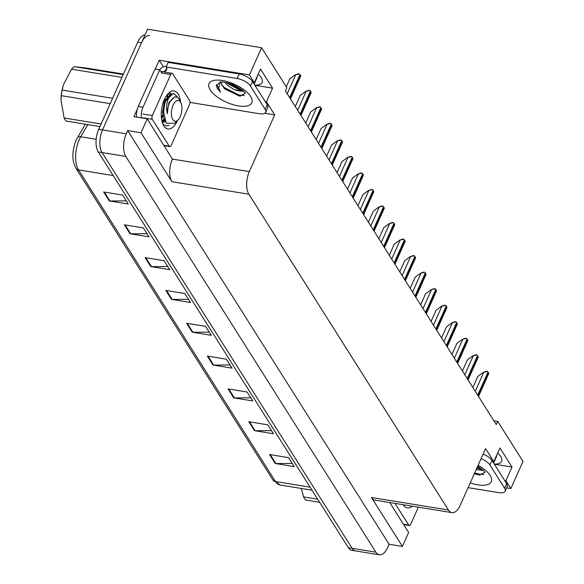 <?xml version="1.0" encoding="UTF-8"?>
<svg xmlns="http://www.w3.org/2000/svg" width="584" height="584" viewBox="0 0 584 584"><rect width="100%" height="100%" fill="white"/><g stroke="black" fill="none" stroke-linecap="round" stroke-linejoin="round"><path stroke-width="0.88" d="M258.179 74.204A17.608 7.395 24.1 0 1 262.172 82.461A17.608 7.395 24.1 0 1 254.777 85.111M155.213 69.102L159.177 60.232L163.323 66.78M265.209 101.616L266.443 101.813L274.699 114.887L249.332 171.594L172.382 159.082L147.234 118.822L133.933 116.661L137.262 109.23M249.332 171.594A16.505 8.001 99.2 0 0 248.872 194.216L448.439 510.007L371.482 497.495L402.405 546.427L408.647 532.484L389.711 502.517M371.482 497.495A16.505 8.001 99.2 0 0 374.95 500.116L451.906 512.628A16.505 8.001 99.2 0 0 460.214 505.284L485.574 448.578L493.838 461.645L492.604 461.448M172.382 159.082A16.505 8.001 99.2 0 0 171.922 181.704L141 132.772L127.699 130.612L389.105 544.266L387.681 547.456A16.505 8.001 -80.8 0 1 379.374 554.8A16.505 8.001 -80.8 0 1 375.906 552.179L125.808 156.424A16.505 8.001 -80.8 0 1 126.268 133.802L127.699 130.612M147.234 118.822L141 132.772M379.374 554.8L355.619 550.938A16.505 8.001 -80.8 0 1 352.152 548.318L102.061 152.563A16.505 8.001 -80.8 0 1 102.521 129.94L147.584 29.2L261.588 47.735L249.434 74.905L159.177 60.232M504.671 480.544L505.905 480.741L510.839 488.56L522.994 461.396L497.729 421.414L493.889 420.787M510.839 488.56L506.627 487.874M402.405 546.427L389.105 544.266M497.729 421.414L496.298 424.604L285.423 90.907L286.853 87.717L261.588 47.735M448.439 510.007A16.505 8.001 99.2 0 0 451.906 512.628M274.699 114.887L264.734 113.267M249.434 74.905L254.376 82.724L253.142 82.519M494.341 464.192L512.022 467.069L499.955 447.972L493.838 461.645M512.022 467.069L505.905 480.741M254.879 85.264L272.56 88.14L260.493 69.043L254.376 82.724M272.56 88.14L266.443 101.813M494.239 464.039A17.608 7.395 -155.9 0 0 501.634 461.389A17.608 7.395 -155.9 0 0 497.641 453.133M87.855 124.596L80.701 136.758A22.009 10.673 99.2 0 0 79.168 139.744A22.009 10.673 99.2 0 0 78.555 169.915A5.504 4.219 147.7 0 1 75.942 168.294L73.766 163.097A19.812 9.607 -80.8 0 1 76.124 140.321A19.812 9.607 -80.8 0 1 77.497 137.634L85.403 124.195M145.044 34.872A16.505 8.001 -80.8 0 0 137.663 42.26L98.718 129.32A16.505 8.001 -80.8 0 0 98.258 151.95L348.356 547.704A16.505 8.001 -80.8 0 0 351.823 550.318L355.619 550.938A16.505 8.001 -80.8 0 1 352.152 548.318L102.061 152.563A16.505 8.001 -80.8 0 1 102.521 129.94L141.467 42.873A16.505 8.001 -80.8 0 1 149.767 35.529M292.226 463.448L275.889 463.55A4.402 3.38 147.7 0 1 275.203 463.492L294.205 466.587L288.547 457.63L269.553 454.542L275.203 463.492M271.48 430.627L255.15 430.729A4.402 3.38 147.7 0 1 254.463 430.671L273.465 433.766L267.808 424.816L248.806 421.721L254.463 430.671M250.74 397.806L234.41 397.908A4.402 3.38 147.7 0 1 233.724 397.857L252.726 400.945L247.068 391.995L228.067 388.9L233.724 397.857M230.001 364.985L213.671 365.088A4.402 3.38 147.7 0 1 212.985 365.036L231.987 368.124L226.329 359.175L207.327 356.079L212.985 365.036M126.297 200.881L109.967 200.984A4.402 3.38 147.7 0 1 109.281 200.933L128.283 204.02L122.625 195.071L103.623 191.983L109.281 200.933M147.037 233.702L130.707 233.804A4.402 3.38 147.7 0 1 130.02 233.753L149.022 236.841L143.365 227.891L124.363 224.803L130.02 233.753M167.776 266.523L151.446 266.625A4.402 3.38 147.7 0 1 150.76 266.574L169.762 269.662L164.104 260.712L145.102 257.624L150.76 266.574M188.523 299.344L172.185 299.446A4.402 3.38 147.7 0 1 171.499 299.395L190.501 302.483L184.843 293.533L165.849 290.438L171.499 299.395M209.262 332.165L192.924 332.267A4.402 3.38 147.7 0 1 192.246 332.216L211.247 335.304L205.59 326.354L186.588 323.259L192.246 332.216M472.865 387.513L477.814 376.446L483.18 372.431L487.37 371.439A2.752 1.153 24.1 0 1 487.99 372.103L488.553 373.001A2.752 1.153 24.1 0 1 488.728 373.592L478.522 396.47M483.18 372.431L486.406 371.278L487.37 371.439M462.418 370.979L467.368 359.919L472.733 355.897L476.924 354.911A2.752 1.153 24.1 0 1 477.544 355.576L478.106 356.466A2.752 1.153 24.1 0 1 478.281 357.065L468.076 379.936M472.733 355.897L475.96 354.751L476.924 354.911M451.972 354.452L456.922 343.385L462.287 339.37L466.477 338.377A2.752 1.153 24.1 0 1 467.098 339.048L467.66 339.939A2.752 1.153 24.1 0 1 467.835 340.538L457.63 363.409M462.287 339.37L465.514 338.224L466.477 338.377M441.526 337.924L446.475 326.858L451.841 322.842L456.031 321.85A2.752 1.153 24.1 0 1 456.651 322.514L457.214 323.412A2.752 1.153 24.1 0 1 457.389 324.003L447.183 346.881M451.841 322.842L455.067 321.689L456.031 321.85M431.08 321.39L436.029 310.33L441.394 306.308L445.585 305.322A2.752 1.153 24.1 0 1 446.205 305.987L446.767 306.877A2.752 1.153 24.1 0 1 446.95 307.476L436.737 330.347M441.394 306.308L444.621 305.162L445.585 305.322M257.281 76.212A17.936 7.534 24.1 0 1 256.997 77.745L254.149 84.118M245.455 93.294L239.871 96.075L225.066 89.162L221.927 85.242L221.402 81.972M220.438 82.037L218.723 87.98L220.548 92.177L217.431 88.702L216.365 85.578L220.204 82.096C220.029 81.3 230.571 83.008 234.082 85.176C240.287 88.301 244.076 90.995 245.441 93.265L245.404 93.002M224.833 82.271L227.607 85.359L234.235 89.622L243.988 91.564M227.008 82.716L228.256 83.906L239.25 89.761L242.528 90.264M239.206 73.956L237.17 78.511L166.104 66.963L168.141 62.4L239.206 73.956A11.008 4.621 24.1 0 1 252.478 81.468L267.187 104.74A11.008 4.621 24.1 0 1 267.728 107.69L265.691 112.245A11.008 4.621 24.1 0 1 259.413 113.719L190.012 102.434M237.17 78.511A11.008 4.621 24.1 0 1 250.441 86.023L265.143 109.296A11.008 4.621 24.1 0 1 265.691 112.245M166.104 66.963A11.008 4.621 24.1 0 1 166.652 69.912A11.008 4.621 24.1 0 1 165.323 71.117L164.367 70.963L165.133 72.16M161.899 71.993A11.008 5.336 -80.8 0 1 159.724 69.832L154.972 69.058L138.255 106.441A11.008 5.336 99.2 0 0 136.576 117.092M141.328 117.866A11.008 5.336 -80.8 0 1 143 107.215L159.724 69.832M160.855 71.365L163.965 71.876A11.008 5.336 -80.8 0 1 163.783 71.941M164.367 70.963L163.965 71.876M166.666 68.116L165.323 71.117M159.76 69.905A5.504 4.219 147.7 0 1 166.36 66.394M227.242 82.957L242.499 90.235M224.446 88.578L238.768 95.791L240.586 96.134M228.833 83.213L241.031 89.118M221.759 84.884L224.621 87.731L239.09 95.068L244.236 95.608M216.744 84.388L220.548 92.177M496.743 455.14A17.936 7.534 24.1 0 1 496.458 456.673L493.611 463.046M484.866 471.93L485.005 472.368L479.333 475.004L474.296 473.806M476.836 468.12L481.99 469.193M476.186 469.572L483.45 470.485M483.099 454.118A11.008 4.621 24.1 0 1 491.94 460.396L506.642 483.669A11.008 4.621 24.1 0 1 507.189 486.618L505.153 491.173A11.008 4.621 24.1 0 1 498.875 492.648L468.098 487.647M481.055 458.681A11.008 4.621 24.1 0 1 489.896 464.952L504.605 488.224A11.008 4.621 24.1 0 1 505.153 491.173M476.997 467.762L481.953 469.164M474.405 473.551L480.048 475.062M477.318 467.039L480.493 468.047M474.726 472.828L478.551 473.989L483.698 474.536M177.551 120.435A19.257 9.337 -80.8 0 1 163.286 124.939A19.257 9.337 -80.8 0 1 164.367 99.506A19.257 9.337 -80.8 0 1 168.433 93.301A19.257 9.337 -80.8 0 1 180.529 102.09M170.63 94.126L167.148 94.761M166.725 95.323L167.382 95.433L166.659 95.411M161.491 118.603L163.71 115.157M162.717 121.238L164.243 120.056M162.841 121.947L164.739 120.852M171.221 145.38A2.752 1.336 -80.8 0 1 169.834 146.606A2.752 1.336 -80.8 0 1 169.258 146.168L152.285 119.318A2.752 1.336 -80.8 0 1 152.366 115.544L170.718 74.518A2.752 1.336 -80.8 0 1 172.097 73.299A2.752 1.336 -80.8 0 1 172.674 73.73L189.647 100.587A2.752 1.336 -80.8 0 1 189.574 104.353L171.221 145.38M170.718 74.518L161.213 72.978A2.752 1.336 -80.8 0 1 162.6 71.752L172.097 73.299M162.717 123.662L163.666 124.815L162.659 123.501M169.448 103.01L169.411 101.507M171.338 93.79L169.345 92.732M418.348 507.167L410.683 524.308A2.752 1.336 -80.8 0 1 409.296 525.534A2.752 1.336 -80.8 0 1 408.72 525.096L394.988 503.371M412.253 506.182A19.257 9.337 -80.8 0 1 403.216 504.715M99.952 126.56L66.065 121.049A30.266 14.673 -80.8 0 1 65.043 119.625A30.266 14.673 -80.8 0 1 64.123 117.975L101.105 123.983M123.436 74.066L86.447 68.051L74.292 66.656L123.195 74.606M163.462 124.582L166.279 125.91L169.302 125.334M177.346 97.294L176.85 96.236L173.762 93.681L170.2 94.966C167.009 99.616 166.009 105.894 167.207 113.785C167.572 105.813 169.791 100.397 173.871 97.535C175.82 96.36 177.47 96.783 178.821 98.791L180.85 102.718A10.483 5.081 -80.8 0 1 178.047 119.939A10.483 5.081 -80.8 0 1 172.784 119.559A10.483 5.081 -80.8 0 1 173.076 105.193A10.483 5.081 -80.8 0 1 180.551 102.193A10.483 5.081 -80.8 0 1 180.85 102.718M173.762 93.681L173.003 93.564L165.666 101.054L164.717 103.945A16.505 8.001 -80.8 0 1 170.2 94.966M178.047 119.939L174.645 123.312L166.294 123.18L163.593 112.062L164.717 103.945M110.208 103.638L61.305 95.688L61.021 99.404A25.864 12.541 -80.8 0 1 63.342 85.125L62.16 90.075L112.602 98.28M121.947 77.387L71.504 69.189A30.266 14.673 -80.8 0 1 74.292 66.656M61.305 95.688A30.266 14.673 -80.8 0 1 62.16 90.075M61.006 100.149L64.123 117.975M71.504 69.189L63.539 84.498M161.352 117.253L162.666 115.041M165.148 99.791L164.834 98.506M162.228 121.472L164.279 120.122M168.134 96.469L166.579 95.535M161.972 121.231L164.484 122.603M164.944 103.142L163.6 111.697M162.44 112.683L164.272 103.383M164.228 101.711L164.06 100.214M161.877 120.844L163.819 119.202M167.623 97.207L166.396 95.791M168.155 96.448L164.016 102.237L162.783 115.742L165.345 121.611M175.952 97.053L174.631 96.842L168.769 103.01L167.207 113.785M319.645 502.276L305.527 499.977A30.266 14.673 -80.8 0 1 304.505 498.546A30.266 14.673 -80.8 0 1 303.578 496.904L317.703 499.196M301.271 488.465L303.578 496.904M420.633 304.863L425.583 293.796L430.948 289.781L435.138 288.788A2.752 1.153 24.1 0 1 435.759 289.46L436.328 290.35A2.752 1.153 24.1 0 1 436.504 290.949L426.291 313.82M430.948 289.781L434.175 288.635L435.138 288.788M410.187 288.335L415.136 277.269L420.502 273.254L424.692 272.261A2.752 1.153 24.1 0 1 425.313 272.925L425.882 273.823A2.752 1.153 24.1 0 1 426.057 274.414L415.844 297.293M420.502 273.254L423.728 272.1L424.692 272.261M399.741 271.808L404.69 260.741L410.056 256.719L414.246 255.734A2.752 1.153 24.1 0 1 414.866 256.398L415.436 257.296A2.752 1.153 24.1 0 1 415.611 257.887L405.398 280.758M410.056 256.719L413.282 255.573L414.246 255.734M389.294 255.274L394.244 244.207L399.609 240.192L403.799 239.199A2.752 1.153 24.1 0 1 404.42 239.871L404.989 240.761A2.752 1.153 24.1 0 1 405.165 241.36L394.952 264.231M399.609 240.192L402.836 239.046L403.799 239.199M378.848 238.746L383.798 227.68L389.163 223.665L393.353 222.672A2.752 1.153 24.1 0 1 393.974 223.336L394.543 224.234A2.752 1.153 24.1 0 1 394.718 224.825L384.513 247.704M389.163 223.665L392.39 222.511L393.353 222.672M368.402 222.219L373.351 211.153L378.717 207.13L382.907 206.145A2.752 1.153 24.1 0 1 383.527 206.809L384.097 207.707A2.752 1.153 24.1 0 1 384.272 208.298L374.067 231.169M378.717 207.13L381.943 205.984L382.907 206.145M357.956 205.685L362.905 194.618L368.27 190.603L372.461 189.61A2.752 1.153 24.1 0 1 373.081 190.282L373.651 191.172A2.752 1.153 24.1 0 1 373.826 191.771L363.62 214.642M368.27 190.603L371.497 189.457L372.461 189.61M347.509 189.158L352.466 178.091L357.824 174.076L362.014 173.083A2.752 1.153 24.1 0 1 362.642 173.747L363.204 174.645A2.752 1.153 24.1 0 1 363.379 175.237L353.174 198.115M357.824 174.076L361.051 172.922L362.014 173.083M337.063 172.63L342.02 161.564L347.385 157.541L351.575 156.556A2.752 1.153 24.1 0 1 352.196 157.22L352.758 158.118A2.752 1.153 24.1 0 1 352.933 158.709L342.728 181.58M347.385 157.541L350.612 156.395L351.575 156.556M326.624 156.096L331.573 145.029L336.939 141.014L341.129 140.021A2.752 1.153 24.1 0 1 341.749 140.693L342.312 141.583A2.752 1.153 24.1 0 1 342.487 142.182L332.281 165.053M336.939 141.014L340.165 139.868L341.129 140.021M316.178 139.569L321.127 128.502L326.493 124.487L330.683 123.494A2.752 1.153 24.1 0 1 331.303 124.158L331.865 125.056A2.752 1.153 24.1 0 1 332.041 125.648L321.835 148.526M326.493 124.487L329.719 123.333L330.683 123.494M305.731 123.041L310.681 111.975L316.046 107.952L320.236 106.967A2.752 1.153 24.1 0 1 320.857 107.631L321.419 108.529A2.752 1.153 24.1 0 1 321.594 109.12L311.389 131.999M316.046 107.952L319.273 106.806L320.236 106.967M295.285 106.507L300.234 95.44L305.6 91.425L309.79 90.432A2.752 1.153 24.1 0 1 310.411 91.104L310.973 91.995A2.752 1.153 24.1 0 1 311.148 92.593L300.942 115.464M305.6 91.425L308.827 90.279L309.79 90.432M286.262 86.79L289.788 78.913L295.154 74.898L299.344 73.905A2.752 1.153 24.1 0 1 299.964 74.57L300.526 75.467A2.752 1.153 24.1 0 1 300.709 76.059L290.496 98.937M295.154 74.898L298.38 73.752L299.344 73.905M126.268 133.802L98.718 129.32M125.808 156.424L98.258 151.95M375.906 552.179L348.356 547.704M248.872 194.216L171.922 181.704M77.497 137.634A5.504 3.008 -149.5 0 1 80.701 136.758L96.185 139.277M113.172 175.543L78.555 169.915L275.48 481.53A22.009 10.673 99.2 0 0 280.101 485.019L272.867 479.909A5.504 4.219 -32.3 0 0 275.48 481.53L310.089 487.158M137.663 42.26L141.467 42.873M192.924 332.267L187.311 323.383M172.185 299.446L166.571 290.562M151.446 266.625L145.832 257.741M130.707 233.804L125.093 224.92M109.967 200.984L104.353 192.099M213.671 365.088L208.057 356.203M234.41 397.908L228.797 389.024M255.15 430.729L249.536 421.838M275.889 463.55L270.275 454.659M478.252 396.04L488.553 373.001M477.683 395.142L487.99 372.103M475.252 391.287L483.654 372.504M467.806 379.505L478.106 356.466M467.236 378.614L477.544 355.576M464.806 374.76L473.208 355.977M457.36 362.978L467.66 339.939M456.79 362.08L467.098 339.048M454.359 358.233L462.762 339.443M446.913 346.451L457.214 323.412M446.344 345.553L456.651 322.514M443.913 341.698L452.315 322.916M436.467 329.916L446.767 306.877M435.898 329.026L446.205 305.987M433.467 325.171L441.869 306.388M250.667 96.506A23.44 9.848 24.1 0 1 238.462 105.923A23.44 9.848 24.1 0 1 210.196 89.921A23.44 9.848 24.1 0 1 222.394 80.504A23.44 9.848 24.1 0 1 250.667 96.506M234.235 89.622A12.439 5.22 -155.9 0 0 243.258 90.878M143 107.215L138.255 106.441M252.478 81.468L250.441 86.023M265.143 109.296L267.187 104.74M478.121 465.251A23.44 9.848 24.1 0 1 490.129 475.434A23.44 9.848 24.1 0 1 470.237 482.866M476.281 469.353A12.439 5.22 -155.9 0 0 482.72 469.806M491.94 460.396L489.896 464.952M504.605 488.224L506.642 483.669M169.258 146.168L163.973 145.306M152.366 115.544L142.861 113.997M152.285 119.318L142.788 117.771M408.72 525.096L403.434 524.235M426.021 313.389L436.328 290.35M425.451 312.491L435.759 289.46M423.02 308.644L431.423 289.854M415.574 296.862L425.882 273.823M415.005 295.964L425.313 272.925M412.574 292.109L420.976 273.327M405.128 280.327L415.436 257.296M404.566 279.437L414.866 256.398M402.128 275.582L410.53 256.799M394.682 263.8L404.989 240.761M394.12 262.902L404.42 239.871M391.681 259.055L400.084 240.272M384.236 247.273L394.543 224.234M383.673 246.375L393.974 223.336M381.235 242.521L389.637 223.738M373.789 230.738L384.097 207.707M373.227 229.848L383.527 206.809M370.789 225.993L379.191 207.211M363.343 214.211L373.651 191.172M362.781 213.313L373.081 190.282M360.343 209.466L368.745 190.683M352.897 197.684L363.204 174.645M352.334 196.786L362.642 173.747M349.896 192.932L358.299 174.149M342.45 181.149L352.758 158.118M341.888 180.259L352.196 157.22M339.45 176.405L347.852 157.622M332.011 164.622L342.312 141.583M331.442 163.724L341.749 140.693M329.011 159.877L337.413 141.094M321.565 148.095L331.865 125.056M320.996 147.197L331.303 124.158M318.565 143.343L326.967 124.56M311.119 131.561L321.419 108.529M310.549 130.67L320.857 107.631M308.118 126.816L316.521 108.033M300.672 115.033L310.973 91.995M300.103 114.135L310.411 91.104M297.672 110.288L306.074 91.505M290.226 98.506L300.526 75.467M289.657 97.608L299.964 74.57M287.226 93.754L295.628 74.971M272.867 479.909L75.942 168.294M280.101 485.019L312.024 490.21M477.683 466.229L483.245 470.288L484.902 472.193M169.834 146.606L164.213 145.693M409.296 525.534L403.675 524.622M163.593 112.062L163.6 111.347M165.075 102.718L164.827 103.507"/></g></svg>

